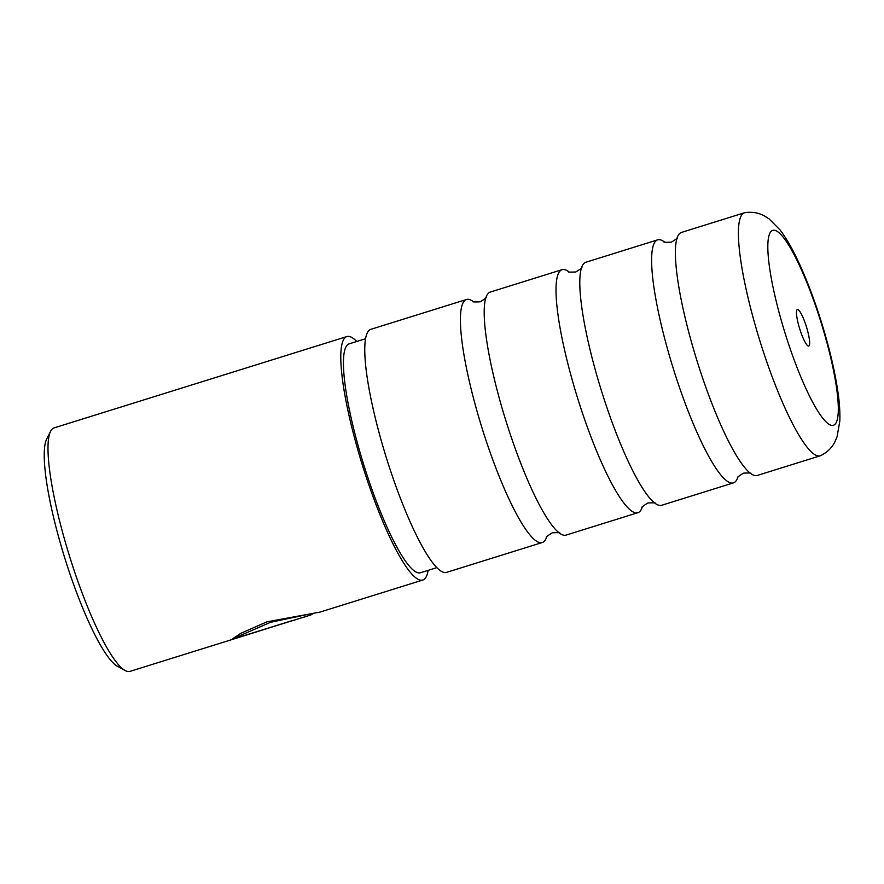 <?xml version="1.0" encoding="UTF-8"?>
<svg xmlns="http://www.w3.org/2000/svg" width="884" height="884" viewBox="0 0 884 884"><rect width="100%" height="100%" fill="white"/><g stroke="black" fill="none" stroke-linecap="round" stroke-linejoin="round"><path stroke-width="1.33" d="M664.227 241.807A127.285 23.415 72.7 0 0 657.652 239.851A127.285 23.415 72.7 0 0 676.05 377.214A127.285 23.415 72.7 0 0 733.477 482.874A127.285 23.415 72.7 0 0 737.775 477.526M568.633 271.62A127.285 23.415 72.7 0 0 562.058 269.675A127.285 23.415 72.7 0 0 580.445 407.038A127.285 23.415 72.7 0 0 637.872 512.698A127.285 23.415 72.7 0 0 642.171 507.35M473.028 301.444A127.285 23.415 72.7 0 0 466.465 299.499A127.285 23.415 72.7 0 0 484.852 436.862A127.285 23.415 72.7 0 0 542.279 542.522A127.285 23.415 72.7 0 0 546.577 537.174M762.848 350.141A127.285 23.415 72.7 0 0 820.275 455.79A127.285 23.415 72.7 0 0 820.827 455.58C827.402 452.177 832.109 447.569 834.938 441.757L837.026 436.895L839.8 421.248C840.187 412.287 839.469 401.911 837.656 390.109C834.131 367.18 827.91 342.031 819.026 314.66C811.866 292.803 804.219 273.554 796.108 256.913C790.86 246.106 785.5 237.122 780.053 229.939L769.058 218.856L764.572 216.016C758.914 212.823 752.406 211.685 745.035 212.635A127.285 23.415 72.7 0 0 744.461 212.768A127.285 23.415 72.7 0 0 762.848 350.141M805.998 325.445A19.105 3.514 72.7 0 0 796.849 310.107A19.105 3.514 72.7 0 0 800.142 330.207A19.105 3.514 72.7 0 0 808.031 345.931A19.105 3.514 72.7 0 0 805.998 325.445M820.275 455.79L757.279 475.448A127.285 23.415 -107.3 0 1 750.593 473.404A127.285 23.415 -107.3 0 1 699.863 369.788A127.285 23.415 -107.3 0 1 677.122 237.907A127.285 23.415 -107.3 0 1 681.465 232.426L744.461 212.768M733.477 482.874L661.685 505.272A127.285 23.415 -107.3 0 1 654.989 503.228A127.285 23.415 -107.3 0 1 604.258 399.612A127.285 23.415 -107.3 0 1 581.517 267.73A127.285 23.415 -107.3 0 1 585.871 262.25L657.652 239.851M637.872 512.698L566.08 535.096A127.285 23.415 -107.3 0 1 559.395 533.052A127.285 23.415 -107.3 0 1 508.665 429.436A127.285 23.415 -107.3 0 1 485.924 297.554A127.285 23.415 -107.3 0 1 490.266 292.074L562.058 269.675M542.279 542.522L446.63 572.357A127.285 23.415 -107.3 0 1 389.203 466.697A127.285 23.415 -107.3 0 1 370.816 329.334L466.465 299.499M313.577 613.408L310.859 614.955L241.067 636.579L292.593 620.502A127.517 23.459 72.7 0 0 293.687 620.314L310.859 614.955M293.024 620.457L231.199 639.806L240.768 633.342L266.813 621.872L320.063 612.082L422.795 580.037A127.517 23.459 -107.3 0 1 365.269 474.189A127.517 23.459 -107.3 0 1 346.848 336.572A127.517 23.459 -107.3 0 1 356.76 341.478M125.163 670.525L117.539 666.348A121.152 22.288 -107.3 0 1 67.504 566.589A121.152 22.288 -107.3 0 1 46.653 439.138L50.554 431.359A127.517 23.459 72.7 0 0 72.499 565.517A127.517 23.459 72.7 0 0 125.163 670.525A127.517 23.459 72.7 0 0 130.025 671.365L231.199 639.806M428.154 570.357A127.517 23.459 -107.3 0 1 422.795 580.037M436.906 567.627L420.519 572.744A119.881 22.056 -107.3 0 1 366.44 473.227A119.881 22.056 -107.3 0 1 349.125 343.865L365.512 338.749M346.848 336.572L54.079 427.9A127.517 23.459 72.7 0 0 50.554 431.359M309.4 614.048L270.504 622.314L240.669 635.364L241.067 636.579M787.423 340.539A102.047 18.774 72.7 0 0 834.695 424.574A102.047 18.774 72.7 0 0 818.717 315.113A102.047 18.774 72.7 0 0 771.445 231.078A102.047 18.774 72.7 0 0 787.423 340.539M737.82 477.393L737.753 477.57C736.538 477.791 738.449 476.321 743.499 473.139C749.455 472.885 751.875 473.006 750.737 473.515M642.215 507.217L642.16 507.394C640.944 507.615 642.856 506.145 647.906 502.963C653.862 502.709 656.271 502.83 655.143 503.339M546.621 537.041L546.555 537.218C545.34 537.439 547.251 535.969 552.301 532.787C558.257 532.533 560.677 532.654 559.539 533.163M473.15 301.532L472.995 301.433C471.868 301.93 474.288 302.063 480.244 301.798C485.283 298.626 487.206 297.157 485.99 297.378M568.755 271.719L568.6 271.609C567.473 272.106 569.882 272.239 575.838 271.974C580.887 268.802 582.799 267.333 581.584 267.554M664.348 241.896L664.193 241.785C663.066 242.282 665.486 242.415 671.442 242.15C676.481 238.978 678.404 237.509 677.188 237.73M240.713 635.508L234.304 637.508"/></g></svg>
